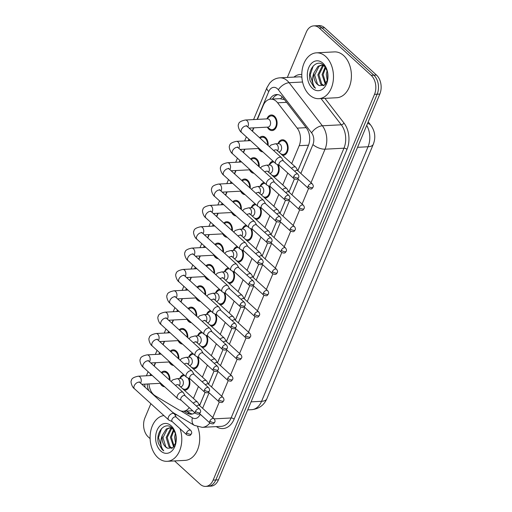 <?xml version="1.0" encoding="UTF-8"?>
<svg xmlns="http://www.w3.org/2000/svg" width="512" height="512" viewBox="0 0 512 512"><rect width="100%" height="100%" fill="white"/><g stroke="black" fill="none" stroke-linecap="round" stroke-linejoin="round"><path stroke-width="0.77" d="M189.037 378.438A7.802 5.382 87 0 1 184.922 390.214A7.802 5.382 87 0 1 184.454 390.208M197.965 357.088A7.802 5.382 87 0 1 193.856 368.864A7.802 5.382 87 0 1 193.382 368.858M206.899 335.738A7.802 5.382 87 0 1 202.784 347.514A7.802 5.382 87 0 1 202.317 347.507M215.827 314.387A7.802 5.382 87 0 1 211.712 326.163A7.802 5.382 87 0 1 211.245 326.157M224.762 293.037A7.802 5.382 87 0 1 220.646 304.813A7.802 5.382 87 0 1 220.179 304.806M233.69 271.686A7.802 5.382 87 0 1 229.574 283.462A7.802 5.382 87 0 1 229.107 283.456M242.618 250.336A7.802 5.382 87 0 1 238.509 262.112A7.802 5.382 87 0 1 238.042 262.106M251.552 228.986A7.802 5.382 87 0 1 247.437 240.762A7.802 5.382 87 0 1 246.97 240.755M260.48 207.635A7.802 5.382 87 0 1 256.371 219.411A7.802 5.382 87 0 1 255.904 219.411M269.414 186.285A7.802 5.382 87 0 1 265.299 198.061A7.802 5.382 87 0 1 264.832 198.061M278.342 164.934A7.802 5.382 87 0 1 274.234 176.71A7.802 5.382 87 0 1 273.766 176.71M278.048 143.507A7.802 5.382 87 0 1 282.349 139.776A7.802 5.382 87 0 1 285.498 141.018A7.802 5.382 87 0 1 288.006 149.638A7.802 5.382 87 0 1 283.162 155.36A7.802 5.382 87 0 1 282.694 155.36M161.318 372.55A7.802 5.382 87 0 1 164.141 371.181A7.802 5.382 87 0 1 167.283 372.416A7.802 5.382 87 0 1 169.882 380.352M164.653 386.765A7.802 5.382 87 0 1 161.805 385.523A7.802 5.382 87 0 1 160.288 383.507M170.246 351.2A7.802 5.382 87 0 1 173.069 349.83A7.802 5.382 87 0 1 176.218 351.072A7.802 5.382 87 0 1 178.816 359.002M173.587 365.414A7.802 5.382 87 0 1 170.739 364.173A7.802 5.382 87 0 1 169.222 362.157M179.181 329.85A7.802 5.382 87 0 1 182.003 328.48A7.802 5.382 87 0 1 185.146 329.722A7.802 5.382 87 0 1 187.744 337.651M182.515 344.064A7.802 5.382 87 0 1 179.667 342.822A7.802 5.382 87 0 1 178.15 340.806M188.109 308.499A7.802 5.382 87 0 1 190.931 307.13A7.802 5.382 87 0 1 194.08 308.371A7.802 5.382 87 0 1 196.678 316.301M191.45 322.714A7.802 5.382 87 0 1 188.595 321.472A7.802 5.382 87 0 1 187.085 319.456M197.043 287.149A7.802 5.382 87 0 1 199.859 285.779A7.802 5.382 87 0 1 203.008 287.021A7.802 5.382 87 0 1 205.606 294.95M200.378 301.363A7.802 5.382 87 0 1 197.53 300.122A7.802 5.382 87 0 1 196.013 298.106M205.971 265.798A7.802 5.382 87 0 1 208.794 264.429A7.802 5.382 87 0 1 211.942 265.67A7.802 5.382 87 0 1 214.541 273.6M209.312 280.013A7.802 5.382 87 0 1 206.458 278.771A7.802 5.382 87 0 1 204.941 276.755M214.899 244.448A7.802 5.382 87 0 1 217.722 243.078A7.802 5.382 87 0 1 220.87 244.32A7.802 5.382 87 0 1 223.469 252.25M218.24 258.669A7.802 5.382 87 0 1 215.392 257.421A7.802 5.382 87 0 1 213.875 255.405M223.834 223.098A7.802 5.382 87 0 1 226.656 221.728A7.802 5.382 87 0 1 229.805 222.97A7.802 5.382 87 0 1 232.397 230.899M227.174 237.318A7.802 5.382 87 0 1 224.32 236.07A7.802 5.382 87 0 1 222.803 234.054M232.762 201.747A7.802 5.382 87 0 1 235.584 200.378A7.802 5.382 87 0 1 238.733 201.619A7.802 5.382 87 0 1 241.331 209.555M236.102 215.968A7.802 5.382 87 0 1 233.254 214.72A7.802 5.382 87 0 1 231.738 212.704M241.696 180.397A7.802 5.382 87 0 1 244.518 179.027A7.802 5.382 87 0 1 247.667 180.269A7.802 5.382 87 0 1 250.259 188.205M245.03 194.618A7.802 5.382 87 0 1 242.182 193.37A7.802 5.382 87 0 1 240.666 191.354M250.624 159.046A7.802 5.382 87 0 1 253.446 157.677A7.802 5.382 87 0 1 256.595 158.918A7.802 5.382 87 0 1 259.194 166.854M253.965 173.267A7.802 5.382 87 0 1 251.117 172.019A7.802 5.382 87 0 1 249.6 170.003M259.558 137.696A7.802 5.382 87 0 1 262.381 136.326A7.802 5.382 87 0 1 265.53 137.568A7.802 5.382 87 0 1 268.122 145.504M262.893 151.917A7.802 5.382 87 0 1 260.045 150.669A7.802 5.382 87 0 1 258.528 148.653M267.008 118.701A7.802 5.382 87 0 1 271.309 114.976A7.802 5.382 87 0 1 274.458 116.218A7.802 5.382 87 0 1 276.966 124.838A7.802 5.382 87 0 1 272.122 130.56A7.802 5.382 87 0 1 268.979 129.318A7.802 5.382 87 0 1 267.462 127.302M291.706 163.571L299.187 145.683A13.773 9.498 -93 0 0 297.184 128.134L277.626 102.803A13.773 9.498 -93 0 0 276.275 101.331A13.773 9.498 -93 0 0 270.72 99.142A13.773 9.498 -93 0 0 263.251 105.427L257.414 119.379M297.837 170.694L308.762 144.544M199.571 405.498L205.069 392.467M208.531 384.198L214.003 371.117M217.459 362.848L222.931 349.766L217.472 362.867L215.686 359.789A4.128 2.451 132.3 0 0 215.398 359.43A4.128 2.451 132.3 0 0 214.067 359.014A4.128 2.451 132.3 0 0 211.123 360.506M226.394 341.498L231.866 328.416L226.406 341.517M235.322 320.147L240.794 307.066L235.334 320.166M244.256 298.797L249.728 285.715L244.269 298.816M253.184 277.446L258.656 264.365M262.118 256.096L267.59 243.014M271.046 234.746L276.518 221.664M279.981 213.395L285.453 200.314M288.909 192.045L294.381 178.963M284.48 99.597L279.731 98.675M193.466 398.419L198.445 386.515M202.4 377.069L207.379 365.165M211.328 355.718L216.307 343.814M220.262 334.374L225.242 322.464M229.19 313.024L234.17 301.114M238.125 291.674L243.104 279.763M247.053 270.323L252.032 258.413M255.981 248.973L260.966 237.069M264.915 227.622L269.894 215.718M273.843 206.272L278.829 194.368M282.778 184.922L287.757 173.018M148.979 383.923A13.773 9.498 -93 0 0 155.098 395.712L179.206 410.17A13.773 9.498 -93 0 0 183.264 411.238A13.773 9.498 -93 0 0 189.254 407.622M150.246 375.571A13.773 9.498 -93 0 0 150.24 375.584L150.835 374.17M253.875 127.84L252.461 131.226M249.075 139.322L248.486 140.73M244.947 149.19L243.526 152.576M240.141 160.672L239.552 162.08M236.013 170.541L234.598 173.926M231.213 182.022L230.624 183.43M227.085 191.891L225.664 195.277M222.278 203.373L221.69 204.781M218.15 213.242L216.736 216.627M213.35 224.723L212.762 226.131M209.222 234.586L207.802 237.978M204.416 246.074L203.827 247.482M200.288 255.936L198.874 259.328M195.488 267.424L194.899 268.832M191.36 277.286L189.939 280.678M186.554 288.774L185.965 290.182M182.426 298.637L181.011 302.029M177.626 310.125L177.037 311.533M173.498 319.987L172.077 323.379M168.691 331.469L168.102 332.883M164.57 341.338L163.149 344.73M159.763 352.819L159.174 354.234M155.635 362.688L154.221 366.08M269.12 164.858A7.802 5.382 87 0 1 273.05 161.165M260.186 186.208A7.802 5.382 87 0 1 264.115 182.515M251.258 207.552A7.802 5.382 87 0 1 255.187 203.866M242.323 228.902A7.802 5.382 87 0 1 246.253 225.216M233.395 250.253A7.802 5.382 87 0 1 237.325 246.566M224.461 271.603A7.802 5.382 87 0 1 228.397 267.917M215.533 292.954A7.802 5.382 87 0 1 219.462 289.267M206.605 314.304A7.802 5.382 87 0 1 210.534 310.618M197.67 335.654A7.802 5.382 87 0 1 201.6 331.968M188.742 357.005A7.802 5.382 87 0 1 192.672 353.318M179.808 378.355A7.802 5.382 87 0 1 183.738 374.669M287.341 77.446L306.278 32.166A13.773 9.498 87 0 1 313.747 25.875A13.773 9.498 87 0 1 319.302 28.064L371.168 75.322A13.773 9.498 87 0 1 374.515 94.342L213.146 480.109L215.802 479.974A13.773 9.498 87 0 1 208.333 486.259A13.773 9.498 87 0 0 215.802 479.974L377.171 94.202L215.802 479.974L218.458 479.834A13.773 9.498 87 0 1 210.989 486.125L205.677 486.4A13.773 9.498 87 0 1 200.122 484.211L174.573 460.928M371.168 75.322L373.818 75.181A13.773 9.498 87 0 1 377.171 94.202A13.773 9.498 87 0 0 373.818 75.181L321.958 27.93L373.818 75.181L376.474 75.046A13.773 9.498 87 0 1 379.827 94.067L218.458 479.834M313.747 25.875L316.403 25.741A13.773 9.498 87 0 1 321.958 27.93A13.773 9.498 87 0 0 316.403 25.741L319.059 25.6A13.773 9.498 87 0 1 324.614 27.789L376.474 75.046M276.442 149.882L295.782 167.283A4.128 2.451 132.3 0 1 296.064 167.635L297.856 170.726L308.39 145.517A13.773 9.498 -93 0 0 306.387 127.968L283.398 98.202A13.773 9.498 -93 0 0 282.054 96.73A13.773 9.498 -93 0 0 276.499 94.541A13.773 9.498 -93 0 0 269.805 99.251M272.499 99.046A13.773 9.498 87 0 1 277.83 94.605M150.112 438.643L148.262 436.954A13.773 9.498 87 0 1 144.909 417.933L150.867 403.693M213.146 480.109A13.773 9.498 87 0 1 205.677 486.4M178.202 384.73L197.542 402.131A4.128 2.451 132.3 0 1 197.824 402.49L199.616 405.581L205.088 392.474M187.13 363.379L206.47 380.781A4.128 2.451 132.3 0 1 206.758 381.139L208.55 384.23L214.016 371.123M253.197 277.466L258.675 264.371M262.125 256.115L267.603 243.021M271.059 234.765L276.538 221.67M279.987 213.414L285.466 200.32M267.514 171.232L286.848 188.634A4.128 2.451 132.3 0 1 287.136 188.986L288.928 192.077L294.4 178.97M183.91 411.206L187.104 413.126A13.773 9.498 -93 0 0 191.162 414.195A13.773 9.498 -93 0 0 194.944 412.813M192.486 413.99A13.773 9.498 87 0 1 189.76 412.986L186.566 411.066M267.226 127.142L269.773 128.934A6.886 4.749 -93 0 0 272.077 129.645A6.886 4.749 -93 0 0 276.346 124.595A6.886 4.749 -93 0 0 274.138 116.986A6.886 4.749 -93 0 0 271.36 115.891A6.886 4.749 -93 0 0 269.146 116.838L266.797 118.893M249.018 128.09L267.949 127.104A4.128 2.848 -93 0 0 270.515 124.07A4.128 2.848 -93 0 0 269.184 119.507A4.128 2.848 -93 0 0 267.52 118.854L245.344 120.013A4.128 2.848 -93 0 1 247.014 120.666A4.128 2.848 -93 0 1 248.102 126.15A4.128 2.848 -93 0 1 247.738 126.925M283.469 161.037L281.677 157.946A4.128 2.451 132.3 0 0 281.389 157.594A4.128 2.451 132.3 0 0 280.058 157.178A4.128 2.451 132.3 0 0 275.622 160.8A4.128 2.451 132.3 0 0 275.827 163.699A4.128 2.451 132.3 0 0 276.211 163.949L279.45 165.446M293.728 176.499A2.982 1.773 132.3 0 1 295.738 174.266A2.982 1.773 132.3 0 1 297.894 174.182L283.347 160.928A2.982 1.773 132.3 0 0 282.387 160.627A2.982 1.773 132.3 0 0 279.181 163.245A2.982 1.773 132.3 0 0 279.328 165.338L293.875 178.592C297.83 180.224 297.498 178.771 298.637 177.536A2.982 1.235 22.7 0 1 297.664 178.003A2.982 1.235 -157.3 0 1 293.728 176.499A2.982 1.773 132.3 0 0 293.875 178.592M281.146 153.946A6.886 4.749 -93 0 0 283.117 154.445A6.886 4.749 -93 0 0 287.386 149.395A6.886 4.749 -93 0 0 285.171 141.792A6.886 4.749 -93 0 0 282.394 140.698A6.886 4.749 -93 0 0 280.179 141.645L277.837 143.693M278.906 151.91L278.989 151.904A4.128 2.848 -93 0 0 281.549 148.877A4.128 2.848 -93 0 0 280.224 144.307A4.128 2.848 -93 0 0 278.554 143.654L275.238 143.827A4.128 2.848 -93 0 1 276.902 144.486A4.128 2.848 -93 0 1 277.997 149.971A4.128 2.848 -93 0 1 277.632 150.746M295.782 167.283A4.128 2.451 132.3 0 0 294.451 166.867A4.128 2.451 132.3 0 0 291.501 168.358M312.288 183.872C313.293 185.21 313.542 186.33 313.03 187.226A2.982 1.235 22.7 0 1 312.051 187.693A2.982 1.235 -157.3 0 1 308.115 186.189A2.982 1.773 132.3 0 1 310.125 183.955A2.982 1.773 132.3 0 1 312.288 183.872L297.734 170.618A2.982 1.773 132.3 0 0 296.774 170.317A2.982 1.773 132.3 0 0 294.739 171.302M267.526 144.954A6.886 4.749 -93 0 0 265.203 138.336A6.886 4.749 -93 0 0 262.426 137.242A6.886 4.749 -93 0 0 260.211 138.189L260.154 138.24M274.541 182.387L272.749 179.296A4.128 2.451 132.3 0 0 272.461 178.944A4.128 2.451 132.3 0 0 271.13 178.528A4.128 2.451 132.3 0 0 266.688 182.15A4.128 2.451 132.3 0 0 266.899 185.05A4.128 2.451 132.3 0 0 267.277 185.299L270.522 186.797M284.8 197.85A2.982 1.773 132.3 0 1 286.803 195.616A2.982 1.773 132.3 0 1 288.966 195.533L274.419 182.278A2.982 1.773 132.3 0 0 273.453 181.978A2.982 1.773 132.3 0 0 270.253 184.595A2.982 1.773 132.3 0 0 270.4 186.688L284.947 199.942C288.902 201.574 288.57 200.122 289.709 198.886A2.982 1.235 22.7 0 1 288.73 199.354A2.982 1.235 -157.3 0 1 284.8 197.85A2.982 1.773 132.3 0 0 284.947 199.942M258.298 148.493L260.845 150.285A6.886 4.749 -93 0 0 261.542 150.682M240.083 149.44L259.021 148.454A4.128 2.848 -93 0 0 259.091 148.448M258.592 166.304A6.886 4.749 -93 0 0 256.275 159.686A6.886 4.749 -93 0 0 253.498 158.592A6.886 4.749 -93 0 0 251.283 159.539L251.226 159.59M265.606 203.738L263.814 200.646A4.128 2.451 132.3 0 0 263.526 200.294A4.128 2.451 132.3 0 0 262.195 199.878A4.128 2.451 132.3 0 0 257.76 203.501A4.128 2.451 132.3 0 0 257.965 206.4A4.128 2.451 132.3 0 0 258.349 206.65L261.587 208.147M275.866 219.2A2.982 1.773 132.3 0 1 277.875 216.96A2.982 1.773 132.3 0 1 280.032 216.883L265.485 203.629A2.982 1.773 132.3 0 0 264.525 203.328A2.982 1.773 132.3 0 0 261.318 205.946A2.982 1.773 132.3 0 0 261.466 208.038L276.013 221.293C279.968 222.925 279.635 221.472 280.781 220.237A2.982 1.235 22.7 0 1 279.802 220.704A2.982 1.235 -157.3 0 1 275.866 219.2A2.982 1.773 132.3 0 0 276.013 221.293M249.37 169.843L251.91 171.635A6.886 4.749 -93 0 0 252.614 172.032M231.155 170.79L250.086 169.805A4.128 2.848 -93 0 0 250.157 169.798M249.664 187.654A6.886 4.749 -93 0 0 247.341 181.037A6.886 4.749 -93 0 0 244.563 179.942A6.886 4.749 -93 0 0 242.349 180.89L242.291 180.941M256.678 225.088L254.886 221.997A4.128 2.451 132.3 0 0 254.598 221.638A4.128 2.451 132.3 0 0 253.267 221.229A4.128 2.451 132.3 0 0 248.832 224.851A4.128 2.451 132.3 0 0 249.037 227.75A4.128 2.451 132.3 0 0 249.414 228L252.659 229.498M266.938 240.55A2.982 1.773 132.3 0 1 268.941 238.31A2.982 1.773 132.3 0 1 271.104 238.234L256.557 224.979A2.982 1.773 132.3 0 0 255.597 224.678A2.982 1.773 132.3 0 0 252.39 227.296A2.982 1.773 132.3 0 0 252.538 229.389L267.085 242.643C271.04 244.275 270.707 242.822 271.846 241.587A2.982 1.235 22.7 0 1 270.867 242.054A2.982 1.235 -157.3 0 1 266.938 240.55A2.982 1.773 132.3 0 0 267.085 242.643M240.435 191.194L242.982 192.986A6.886 4.749 -93 0 0 243.68 193.382M222.221 192.141L241.158 191.155A4.128 2.848 -93 0 0 241.229 191.149M240.73 209.005A6.886 4.749 -93 0 0 238.413 202.387A6.886 4.749 -93 0 0 235.635 201.293A6.886 4.749 -93 0 0 233.421 202.24L233.363 202.291M247.744 246.438L245.952 243.347A4.128 2.451 132.3 0 0 245.67 242.989A4.128 2.451 132.3 0 0 244.339 242.579A4.128 2.451 132.3 0 0 239.898 246.202A4.128 2.451 132.3 0 0 240.102 249.101A4.128 2.451 132.3 0 0 240.486 249.35L243.725 250.848M258.003 261.901A2.982 1.773 132.3 0 1 260.013 259.661A2.982 1.773 132.3 0 1 262.176 259.584L247.622 246.33A2.982 1.773 132.3 0 0 246.662 246.029A2.982 1.773 132.3 0 0 243.456 248.646A2.982 1.773 132.3 0 0 243.603 250.739L258.157 263.994C262.106 265.626 261.773 264.173 262.918 262.938A2.982 1.235 22.7 0 1 261.939 263.405A2.982 1.235 -157.3 0 1 258.003 261.901A2.982 1.773 132.3 0 0 258.157 263.994M231.507 212.538L234.054 214.336A6.886 4.749 -93 0 0 234.752 214.733M213.293 213.491L232.224 212.506A4.128 2.848 -93 0 0 232.294 212.499M274.035 162.067A6.886 4.749 -93 0 0 273.466 162.048A6.886 4.749 -93 0 0 271.251 162.995L268.902 165.043M269.978 173.261L270.054 173.254A4.128 2.848 -93 0 0 272.621 170.227A4.128 2.848 -93 0 0 271.29 165.658A4.128 2.848 -93 0 0 269.626 165.005L266.304 165.178A4.128 2.848 -93 0 1 267.974 165.837A4.128 2.848 -93 0 1 269.062 171.322A4.128 2.848 -93 0 1 268.698 172.096M286.848 188.634A4.128 2.451 132.3 0 0 285.517 188.218A4.128 2.451 132.3 0 0 282.573 189.709M303.354 205.222C304.358 206.56 304.608 207.68 304.096 208.576A2.982 1.235 22.7 0 1 303.117 209.043A2.982 1.235 -157.3 0 1 299.187 207.539A2.982 1.773 132.3 0 1 301.197 205.306A2.982 1.773 132.3 0 1 303.354 205.222L288.806 191.968A2.982 1.773 132.3 0 0 287.846 191.667A2.982 1.773 132.3 0 0 285.811 192.653M272.218 175.296A6.886 4.749 -93 0 0 274.182 175.795A6.886 4.749 -93 0 0 278.246 171.693A6.886 4.749 -93 0 0 277.325 164.467M265.101 183.418A6.886 4.749 -93 0 0 264.531 183.398A6.886 4.749 -93 0 0 262.317 184.346L259.974 186.394M261.05 194.611L261.126 194.605A4.128 2.848 -93 0 0 263.686 191.571A4.128 2.848 -93 0 0 262.362 187.008A4.128 2.848 -93 0 0 260.698 186.355L257.376 186.528A4.128 2.848 -93 0 1 259.04 187.181A4.128 2.848 -93 0 1 260.134 192.666A4.128 2.848 -93 0 1 259.77 193.446M279.994 213.427L278.208 210.336A4.128 2.451 132.3 0 0 277.92 209.984A4.128 2.451 132.3 0 0 276.589 209.568A4.128 2.451 132.3 0 0 273.638 211.053M294.426 226.573C295.43 227.91 295.68 229.03 295.168 229.926A2.982 1.235 22.7 0 1 294.189 230.394A2.982 1.235 -157.3 0 1 290.259 228.89A2.982 1.773 132.3 0 1 292.262 226.656A2.982 1.773 132.3 0 1 294.426 226.573L279.872 213.318A2.982 1.773 132.3 0 0 278.912 213.018A2.982 1.773 132.3 0 0 276.877 214.003M263.283 196.646A6.886 4.749 -93 0 0 265.254 197.146A6.886 4.749 -93 0 0 269.318 193.043A6.886 4.749 -93 0 0 268.39 185.818M256.173 204.768A6.886 4.749 -93 0 0 255.603 204.742A6.886 4.749 -93 0 0 253.389 205.696L251.04 207.744M252.115 215.962L252.192 215.955A4.128 2.848 -93 0 0 254.758 212.922A4.128 2.848 -93 0 0 253.427 208.358A4.128 2.848 -93 0 0 251.763 207.706L248.442 207.878A4.128 2.848 -93 0 1 250.112 208.531A4.128 2.848 -93 0 1 251.2 214.016A4.128 2.848 -93 0 1 250.835 214.79M271.066 234.778L269.274 231.686A4.128 2.451 132.3 0 0 268.986 231.328A4.128 2.451 132.3 0 0 267.654 230.918A4.128 2.451 132.3 0 0 264.71 232.403M285.491 247.923C286.496 249.261 286.746 250.381 286.234 251.277A2.982 1.235 22.7 0 1 285.254 251.744A2.982 1.235 -157.3 0 1 281.325 250.24A2.982 1.773 132.3 0 1 283.334 248A2.982 1.773 132.3 0 1 285.491 247.923L270.944 234.669A2.982 1.773 132.3 0 0 269.984 234.368A2.982 1.773 132.3 0 0 267.949 235.354M254.355 217.997A6.886 4.749 -93 0 0 256.32 218.496A6.886 4.749 -93 0 0 260.384 214.394A6.886 4.749 -93 0 0 259.462 207.168M309.574 95.021A22.95 15.827 87 0 1 302.202 69.67A22.95 15.827 87 0 1 316.442 52.838A22.95 15.827 87 0 1 325.696 56.486A22.95 15.827 87 0 1 333.075 81.837A22.95 15.827 87 0 1 318.835 98.669A22.95 15.827 87 0 1 309.574 95.021M316.442 52.838L334.362 51.898A22.95 15.827 87 0 1 343.622 55.546A22.95 15.827 87 0 1 351.002 80.902A22.95 15.827 87 0 1 336.762 97.734L318.835 98.669M323.936 65.638L323.264 66.048L318.918 74.797L321.734 84.064L323.878 85.485M323.398 65.446L322.208 66.106L317.862 74.854L320.685 84.115L323.437 85.709M325.216 66.925L322.08 74.637L325.338 84.307M323.597 65.19L321.267 65.171L317.997 66.323L313.984 72.781A10.374 7.155 87 0 0 317.312 84.294A10.374 7.155 87 0 0 319.418 85.613L324.416 85.133L327.693 79.603M321.792 65.171L319.046 66.272L314.701 75.021L317.517 84.282L319.418 85.613M324.211 65.76L321.267 65.171M325.664 67.565L323.13 74.579L325.837 83.718M327.61 72.403L327.789 79.155M327.117 70.502L326.291 74.413L327.315 80.902M327.354 71.213L323.981 65.53C316.749 58.029 306.861 69.914 310.189 80.864L313.92 87.059L315.482 88.218L314.336 86.72C312.032 82.701 311.91 78.054 313.984 72.781M322.893 63.187A14.963 10.323 87 0 1 327.213 70.682A14.963 10.323 87 0 1 327.693 79.802A14.963 10.323 87 0 1 312.384 88.32A14.963 10.323 87 0 1 308.736 67.642A14.963 10.323 87 0 1 322.893 63.187M313.229 65.939L310.15 74.989L314.042 87.053L315.482 88.218M180.032 428.71A22.95 15.827 87 0 1 167.136 461.318A22.95 15.827 87 0 1 157.882 457.664A22.95 15.827 87 0 1 150.413 432.915A22.95 15.827 87 0 1 163.891 415.558M172.237 428.282L171.565 428.698L167.219 437.44L170.035 446.707L172.179 448.128M171.699 428.09L170.515 428.749L166.163 437.498L168.986 446.758L171.738 448.352M173.517 429.568L170.381 437.28L173.638 446.95M171.904 427.834L169.568 427.821L166.298 428.973L162.291 435.424A10.374 7.155 87 0 0 165.613 446.938A10.374 7.155 87 0 0 167.725 448.256L172.717 447.776L175.994 442.246M170.099 427.814L167.354 428.915L163.002 437.664L165.824 446.925L167.725 448.256M172.518 428.403L169.568 427.821M173.965 430.208L171.437 437.222L174.138 446.362M175.917 435.046L176.09 441.798M175.418 433.146L174.598 437.056L175.616 443.546M175.654 433.856L172.282 428.179C165.05 420.672 155.162 432.557 158.49 443.507L162.227 449.702L163.789 450.861L162.643 449.363C160.333 445.344 160.218 440.698 162.291 435.424M171.194 425.83A14.963 10.323 87 0 1 175.52 433.325A14.963 10.323 87 0 1 175.994 442.445A14.963 10.323 87 0 1 160.685 450.963A14.963 10.323 87 0 1 157.043 430.291A14.963 10.323 87 0 1 171.194 425.83M197.594 426.79A22.95 15.827 87 0 1 185.062 460.378L167.136 461.318M161.53 428.582L158.451 437.632L162.342 449.696L163.789 450.861M231.802 230.355A6.886 4.749 -93 0 0 229.478 223.738A6.886 4.749 -93 0 0 226.701 222.643A6.886 4.749 -93 0 0 224.486 223.59L224.429 223.642M238.816 267.789L237.024 264.698A4.128 2.451 132.3 0 0 236.736 264.339A4.128 2.451 132.3 0 0 235.405 263.93A4.128 2.451 132.3 0 0 230.97 267.552A4.128 2.451 132.3 0 0 231.174 270.451A4.128 2.451 132.3 0 0 231.552 270.701L234.797 272.198M249.075 283.251A2.982 1.773 132.3 0 1 251.085 281.011A2.982 1.773 132.3 0 1 253.242 280.934L238.694 267.68A2.982 1.773 132.3 0 0 237.734 267.379A2.982 1.773 132.3 0 0 234.528 269.997A2.982 1.773 132.3 0 0 234.675 272.09L249.222 285.344C253.178 286.976 252.845 285.523 253.984 284.288A2.982 1.235 22.7 0 1 253.005 284.755A2.982 1.235 -157.3 0 1 249.075 283.251A2.982 1.773 132.3 0 0 249.222 285.344M222.573 233.888L225.12 235.686A6.886 4.749 -93 0 0 225.818 236.083M204.358 234.842L223.296 233.856A4.128 2.848 -93 0 0 223.366 233.85M222.867 251.706A6.886 4.749 -93 0 0 220.55 245.088A6.886 4.749 -93 0 0 217.773 243.994A6.886 4.749 -93 0 0 215.558 244.941L215.501 244.992M229.882 289.139L228.09 286.048A4.128 2.451 132.3 0 0 227.808 285.69A4.128 2.451 132.3 0 0 226.477 285.28A4.128 2.451 132.3 0 0 222.035 288.902A4.128 2.451 132.3 0 0 222.24 291.802A4.128 2.451 132.3 0 0 222.624 292.051L225.869 293.549M240.141 304.602A2.982 1.773 132.3 0 1 242.15 302.362A2.982 1.773 132.3 0 1 244.314 302.285L229.76 289.024A2.982 1.773 132.3 0 0 228.8 288.73A2.982 1.773 132.3 0 0 225.594 291.347A2.982 1.773 132.3 0 0 225.741 293.44L240.294 306.694C244.243 308.32 243.91 306.874 245.056 305.638A2.982 1.235 22.7 0 1 244.077 306.106A2.982 1.235 -157.3 0 1 240.141 304.602A2.982 1.773 132.3 0 0 240.294 306.694M213.645 255.238L216.192 257.037A6.886 4.749 -93 0 0 216.89 257.434M195.43 256.192L214.362 255.206A4.128 2.848 -93 0 0 214.432 255.2M213.939 273.056A6.886 4.749 -93 0 0 211.616 266.438A6.886 4.749 -93 0 0 208.838 265.344A6.886 4.749 -93 0 0 206.624 266.291L206.566 266.342M220.954 310.49L219.162 307.398A4.128 2.451 132.3 0 0 218.874 307.04A4.128 2.451 132.3 0 0 217.542 306.624A4.128 2.451 132.3 0 0 213.107 310.253A4.128 2.451 132.3 0 0 213.312 313.152A4.128 2.451 132.3 0 0 213.696 313.402L216.934 314.899M231.213 325.952A2.982 1.773 132.3 0 1 233.222 323.712A2.982 1.773 132.3 0 1 235.379 323.635L220.832 310.374A2.982 1.773 132.3 0 0 219.872 310.08A2.982 1.773 132.3 0 0 216.666 312.698A2.982 1.773 132.3 0 0 216.813 314.79L231.36 328.045C235.315 329.67 234.982 328.224 236.122 326.989A2.982 1.235 22.7 0 1 235.142 327.456A2.982 1.235 -157.3 0 1 231.213 325.952A2.982 1.773 132.3 0 0 231.36 328.045M204.71 276.589L207.258 278.387A6.886 4.749 -93 0 0 207.955 278.784M186.502 277.542L205.434 276.55A4.128 2.848 -93 0 0 205.504 276.55M247.245 226.118A6.886 4.749 -93 0 0 246.675 226.093A6.886 4.749 -93 0 0 244.461 227.04L242.112 229.094M243.187 237.306L243.264 237.306A4.128 2.848 -93 0 0 245.824 234.272A4.128 2.848 -93 0 0 244.499 229.709A4.128 2.848 -93 0 0 242.835 229.056L239.514 229.229A4.128 2.848 -93 0 1 241.178 229.882A4.128 2.848 -93 0 1 242.272 235.366A4.128 2.848 -93 0 1 241.907 236.141M262.138 256.128L260.346 253.037A4.128 2.451 132.3 0 0 260.058 252.678A4.128 2.451 132.3 0 0 258.726 252.269A4.128 2.451 132.3 0 0 255.776 253.754M276.563 269.274C277.568 270.611 277.818 271.731 277.306 272.627A2.982 1.235 22.7 0 1 276.326 273.094A2.982 1.235 -157.3 0 1 272.397 271.59A2.982 1.773 132.3 0 1 274.4 269.35A2.982 1.773 132.3 0 1 276.563 269.274L262.016 256.019A2.982 1.773 132.3 0 0 261.05 255.718A2.982 1.773 132.3 0 0 259.014 256.704M245.421 239.347A6.886 4.749 -93 0 0 247.392 239.846A6.886 4.749 -93 0 0 251.456 235.744A6.886 4.749 -93 0 0 250.528 228.512M238.31 247.462A6.886 4.749 -93 0 0 237.741 247.443A6.886 4.749 -93 0 0 235.526 248.39L233.184 250.445M234.253 258.656L234.336 258.656A4.128 2.848 -93 0 0 236.896 255.622A4.128 2.848 -93 0 0 235.571 251.059A4.128 2.848 -93 0 0 233.901 250.406L230.586 250.579A4.128 2.848 -93 0 1 232.25 251.232A4.128 2.848 -93 0 1 233.344 256.717A4.128 2.848 -93 0 1 232.973 257.491M253.203 277.478L251.411 274.387A4.128 2.451 132.3 0 0 251.123 274.029A4.128 2.451 132.3 0 0 249.792 273.619A4.128 2.451 132.3 0 0 246.848 275.104M267.629 290.624C268.64 291.962 268.883 293.082 268.371 293.978A2.982 1.235 22.7 0 1 267.392 294.445A2.982 1.235 -157.3 0 1 263.462 292.941A2.982 1.773 132.3 0 1 265.472 290.701A2.982 1.773 132.3 0 1 267.629 290.624L253.082 277.37A2.982 1.773 132.3 0 0 252.122 277.069A2.982 1.773 132.3 0 0 250.086 278.054M236.493 260.698A6.886 4.749 -93 0 0 238.458 261.197A6.886 4.749 -93 0 0 242.522 257.094A6.886 4.749 -93 0 0 241.6 249.862M229.382 268.813A6.886 4.749 -93 0 0 228.813 268.794A6.886 4.749 -93 0 0 226.598 269.741L224.25 271.789M225.325 280.006L225.402 280.006A4.128 2.848 -93 0 0 227.968 276.973A4.128 2.848 -93 0 0 226.637 272.41A4.128 2.848 -93 0 0 224.973 271.757L221.651 271.93A4.128 2.848 -93 0 1 223.315 272.582A4.128 2.848 -93 0 1 224.41 278.067A4.128 2.848 -93 0 1 224.045 278.842M244.275 298.829L242.483 295.738A4.128 2.451 132.3 0 0 242.195 295.379A4.128 2.451 132.3 0 0 240.864 294.97A4.128 2.451 132.3 0 0 237.914 296.454M258.701 311.974C259.706 313.312 259.955 314.432 259.443 315.328A2.982 1.235 22.7 0 1 258.464 315.795A2.982 1.235 -157.3 0 1 254.534 314.291A2.982 1.773 132.3 0 1 256.538 312.051A2.982 1.773 132.3 0 1 258.701 311.974L244.154 298.714A2.982 1.773 132.3 0 0 243.187 298.419A2.982 1.773 132.3 0 0 241.152 299.405M227.558 282.048A6.886 4.749 -93 0 0 229.53 282.547A6.886 4.749 -93 0 0 233.594 278.445A6.886 4.749 -93 0 0 232.666 271.213M205.011 294.406A6.886 4.749 -93 0 0 202.688 287.789A6.886 4.749 -93 0 0 199.91 286.694A6.886 4.749 -93 0 0 197.696 287.642L197.638 287.693M212.026 331.84L210.234 328.749A4.128 2.451 132.3 0 0 209.946 328.39A4.128 2.451 132.3 0 0 208.614 327.974A4.128 2.451 132.3 0 0 204.173 331.603A4.128 2.451 132.3 0 0 204.378 334.496A4.128 2.451 132.3 0 0 204.762 334.752L208.006 336.25M222.285 347.302A2.982 1.773 132.3 0 1 224.288 345.062A2.982 1.773 132.3 0 1 226.451 344.986L211.898 331.725A2.982 1.773 132.3 0 0 210.938 331.43A2.982 1.773 132.3 0 0 207.731 334.048A2.982 1.773 132.3 0 0 207.885 336.141L222.432 349.395C226.387 351.021 226.048 349.574 227.194 348.339A2.982 1.235 22.7 0 1 226.214 348.806A2.982 1.235 -157.3 0 1 222.285 347.302A2.982 1.773 132.3 0 0 222.432 349.395M195.782 297.939L198.33 299.731A6.886 4.749 -93 0 0 199.027 300.134M177.568 298.893L196.499 297.901A4.128 2.848 -93 0 0 196.576 297.901M196.077 315.757A6.886 4.749 -93 0 0 193.754 309.139A6.886 4.749 -93 0 0 190.976 308.045A6.886 4.749 -93 0 0 188.768 308.992L188.71 309.043M203.091 353.19L201.299 350.099A4.128 2.451 132.3 0 0 201.011 349.741A4.128 2.451 132.3 0 0 199.68 349.325A4.128 2.451 132.3 0 0 195.245 352.954A4.128 2.451 132.3 0 0 195.45 355.846A4.128 2.451 132.3 0 0 195.834 356.102L199.072 357.6M213.35 368.653A2.982 1.773 132.3 0 1 215.36 366.413A2.982 1.773 132.3 0 1 217.517 366.336L202.97 353.075A2.982 1.773 132.3 0 0 202.01 352.781A2.982 1.773 132.3 0 0 198.803 355.398A2.982 1.773 132.3 0 0 198.95 357.485L213.498 370.746C217.453 372.371 217.12 370.925 218.259 369.69A2.982 1.235 22.7 0 1 217.28 370.157A2.982 1.235 -157.3 0 1 213.35 368.653A2.982 1.773 132.3 0 0 213.498 370.746M186.848 319.29L189.395 321.082A6.886 4.749 -93 0 0 190.099 321.485M168.64 320.243L187.571 319.251A4.128 2.848 -93 0 0 187.642 319.251M187.149 337.107A6.886 4.749 -93 0 0 184.826 330.49A6.886 4.749 -93 0 0 182.048 329.395A6.886 4.749 -93 0 0 179.834 330.342L179.776 330.394M194.163 374.541L192.371 371.45A4.128 2.451 132.3 0 0 192.083 371.091A4.128 2.451 132.3 0 0 190.752 370.675A4.128 2.451 132.3 0 0 186.31 374.304A4.128 2.451 132.3 0 0 186.515 377.197A4.128 2.451 132.3 0 0 186.899 377.453L190.144 378.95M204.422 390.003A2.982 1.773 132.3 0 1 206.426 387.763A2.982 1.773 132.3 0 1 208.589 387.686L194.042 374.426A2.982 1.773 132.3 0 0 193.075 374.125A2.982 1.773 132.3 0 0 189.869 376.742A2.982 1.773 132.3 0 0 190.022 378.835L204.57 392.096C208.525 393.722 208.186 392.275 209.331 391.04A2.982 1.235 22.7 0 1 208.352 391.507A2.982 1.235 -157.3 0 1 204.422 390.003A2.982 1.773 132.3 0 0 204.57 392.096M177.92 340.64L180.467 342.432A6.886 4.749 -93 0 0 181.165 342.835M159.706 341.594L178.637 340.602A4.128 2.848 -93 0 0 178.714 340.602M178.214 358.458A6.886 4.749 -93 0 0 175.898 351.84A6.886 4.749 -93 0 0 173.12 350.746A6.886 4.749 -93 0 0 170.906 351.693L170.848 351.744M185.229 395.891L183.437 392.8A4.128 2.451 132.3 0 0 183.149 392.442A4.128 2.451 132.3 0 0 181.818 392.026A4.128 2.451 132.3 0 0 177.382 395.654A4.128 2.451 132.3 0 0 177.587 398.547A4.128 2.451 132.3 0 0 177.971 398.803L181.21 400.301M195.488 411.354A2.982 1.773 132.3 0 1 197.498 409.114A2.982 1.773 132.3 0 1 199.654 409.03L185.107 395.776A2.982 1.773 132.3 0 0 184.147 395.475A2.982 1.773 132.3 0 0 180.941 398.093A2.982 1.773 132.3 0 0 181.088 400.186L195.635 413.446C199.59 415.072 199.258 413.626 200.397 412.39A2.982 1.235 22.7 0 1 199.424 412.858A2.982 1.235 -157.3 0 1 195.488 411.354A2.982 1.773 132.3 0 0 195.635 413.446M168.986 361.99L171.533 363.782A6.886 4.749 -93 0 0 172.237 364.186M150.778 362.944L169.709 361.952A4.128 2.848 -93 0 0 169.779 361.952M169.286 379.808A6.886 4.749 -93 0 0 166.963 373.19A6.886 4.749 -93 0 0 164.186 372.096A6.886 4.749 -93 0 0 161.971 373.043L161.914 373.094M176.301 417.242L174.509 414.15A4.128 2.451 132.3 0 0 174.221 413.792A4.128 2.451 132.3 0 0 172.89 413.376A4.128 2.451 132.3 0 0 168.448 417.005A4.128 2.451 132.3 0 0 168.653 419.898A4.128 2.451 132.3 0 0 169.037 420.154L172.282 421.651M186.56 432.704A2.982 1.773 132.3 0 1 188.563 430.464A2.982 1.773 132.3 0 1 190.726 430.381L176.179 417.126A2.982 1.773 132.3 0 0 175.213 416.826A2.982 1.773 132.3 0 0 172.013 419.443A2.982 1.773 132.3 0 0 172.16 421.536L186.707 434.797C190.662 436.422 190.323 434.976 191.469 433.741A2.982 1.235 22.7 0 1 190.49 434.208A2.982 1.235 -157.3 0 1 186.56 432.704A2.982 1.773 132.3 0 0 186.707 434.797M160.058 383.341L162.605 385.133A6.886 4.749 -93 0 0 163.302 385.536M141.843 384.294L160.781 383.302A4.128 2.848 -93 0 0 160.851 383.296M220.448 290.163A6.886 4.749 -93 0 0 219.878 290.144A6.886 4.749 -93 0 0 217.664 291.091L215.322 293.139M216.39 301.357L216.474 301.357A4.128 2.848 -93 0 0 219.034 298.323A4.128 2.848 -93 0 0 217.709 293.76A4.128 2.848 -93 0 0 216.038 293.107L212.723 293.28A4.128 2.848 -93 0 1 214.387 293.933A4.128 2.848 -93 0 1 215.482 299.418A4.128 2.848 -93 0 1 215.11 300.192M235.341 320.179L233.549 317.088A4.128 2.451 132.3 0 0 233.261 316.73A4.128 2.451 132.3 0 0 231.93 316.314A4.128 2.451 132.3 0 0 228.986 317.805M249.766 333.325C250.778 334.662 251.021 335.782 250.509 336.678A2.982 1.235 22.7 0 1 249.536 337.146A2.982 1.235 -157.3 0 1 245.6 335.642A2.982 1.773 132.3 0 1 247.61 333.402A2.982 1.773 132.3 0 1 249.766 333.325L235.219 320.064A2.982 1.773 132.3 0 0 234.259 319.77A2.982 1.773 132.3 0 0 232.224 320.755M218.63 303.398A6.886 4.749 -93 0 0 220.595 303.898A6.886 4.749 -93 0 0 224.666 299.795A6.886 4.749 -93 0 0 223.738 292.563M211.52 311.514A6.886 4.749 -93 0 0 210.95 311.494A6.886 4.749 -93 0 0 208.736 312.442L206.387 314.49M207.462 322.707L207.539 322.707A4.128 2.848 -93 0 0 210.106 319.674A4.128 2.848 -93 0 0 208.774 315.11A4.128 2.848 -93 0 0 207.11 314.451L203.789 314.63A4.128 2.848 -93 0 1 205.459 315.283A4.128 2.848 -93 0 1 206.547 320.768A4.128 2.848 -93 0 1 206.182 321.542M226.413 341.53L224.621 338.438A4.128 2.451 132.3 0 0 224.333 338.08A4.128 2.451 132.3 0 0 223.002 337.664A4.128 2.451 132.3 0 0 220.051 339.155M240.838 354.675C241.843 356.013 242.093 357.133 241.581 358.029A2.982 1.235 22.7 0 1 240.602 358.496A2.982 1.235 -157.3 0 1 236.672 356.992A2.982 1.773 132.3 0 1 238.675 354.752A2.982 1.773 132.3 0 1 240.838 354.675L226.291 341.414A2.982 1.773 132.3 0 0 225.325 341.12A2.982 1.773 132.3 0 0 223.29 342.106M209.696 324.749A6.886 4.749 -93 0 0 211.667 325.248A6.886 4.749 -93 0 0 215.731 321.146A6.886 4.749 -93 0 0 214.803 313.914M202.586 332.864A6.886 4.749 -93 0 0 202.016 332.845A6.886 4.749 -93 0 0 199.802 333.792L197.459 335.84M198.528 344.058L198.611 344.058A4.128 2.848 -93 0 0 201.171 341.024A4.128 2.848 -93 0 0 199.846 336.461A4.128 2.848 -93 0 0 198.176 335.802L194.861 335.981A4.128 2.848 -93 0 1 196.525 336.634A4.128 2.848 -93 0 1 197.619 342.118A4.128 2.848 -93 0 1 197.248 342.893M231.904 376.026C232.915 377.363 233.158 378.477 232.646 379.379A2.982 1.235 22.7 0 1 231.674 379.846A2.982 1.235 -157.3 0 1 227.738 378.342A2.982 1.773 132.3 0 1 229.747 376.102A2.982 1.773 132.3 0 1 231.904 376.026L217.357 362.765A2.982 1.773 132.3 0 0 216.397 362.47A2.982 1.773 132.3 0 0 214.362 363.456M200.768 346.099A6.886 4.749 -93 0 0 202.739 346.598A6.886 4.749 -93 0 0 206.803 342.496A6.886 4.749 -93 0 0 205.875 335.264M193.658 354.214A6.886 4.749 -93 0 0 193.088 354.195A6.886 4.749 -93 0 0 190.874 355.142L188.525 357.19M189.6 365.408L189.677 365.408A4.128 2.848 -93 0 0 192.243 362.374A4.128 2.848 -93 0 0 190.912 357.811A4.128 2.848 -93 0 0 189.248 357.152L185.926 357.331A4.128 2.848 -93 0 1 187.597 357.984A4.128 2.848 -93 0 1 188.685 363.469A4.128 2.848 -93 0 1 188.32 364.243M206.47 380.781A4.128 2.451 132.3 0 0 205.139 380.365A4.128 2.451 132.3 0 0 202.195 381.856M222.976 397.376C223.981 398.714 224.23 399.827 223.718 400.73A2.982 1.235 22.7 0 1 222.739 401.197A2.982 1.235 -157.3 0 1 218.81 399.693A2.982 1.773 132.3 0 1 220.813 397.453A2.982 1.773 132.3 0 1 222.976 397.376L208.429 384.115A2.982 1.773 132.3 0 0 207.469 383.814A2.982 1.773 132.3 0 0 205.427 384.806M191.84 367.45A6.886 4.749 -93 0 0 193.805 367.949A6.886 4.749 -93 0 0 197.869 363.846A6.886 4.749 -93 0 0 196.941 356.614M184.723 375.565A6.886 4.749 -93 0 0 184.154 375.546A6.886 4.749 -93 0 0 181.939 376.493L179.597 378.541M180.666 386.758L180.749 386.758A4.128 2.848 -93 0 0 183.309 383.725A4.128 2.848 -93 0 0 181.984 379.162A4.128 2.848 -93 0 0 180.314 378.502L176.998 378.675A4.128 2.848 -93 0 1 178.662 379.334A4.128 2.848 -93 0 1 179.757 384.819A4.128 2.848 -93 0 1 179.392 385.594M197.542 402.131A4.128 2.451 132.3 0 0 196.211 401.715A4.128 2.451 132.3 0 0 193.261 403.206M214.042 418.726C215.053 420.064 215.302 421.178 214.79 422.08A2.982 1.235 22.7 0 1 213.811 422.547A2.982 1.235 -157.3 0 1 209.875 421.043A2.982 1.773 132.3 0 1 211.885 418.803A2.982 1.773 132.3 0 1 214.042 418.726L199.494 405.466A2.982 1.773 132.3 0 0 198.534 405.165A2.982 1.773 132.3 0 0 196.499 406.157M182.906 388.8A6.886 4.749 -93 0 0 184.877 389.299A6.886 4.749 -93 0 0 188.941 385.197A6.886 4.749 -93 0 0 188.013 377.965M286.592 102.33L277.626 102.803M273.043 99.021A13.773 5.702 -157.3 0 1 272.768 98.605M280.781 98.643A13.773 7.066 -37.7 0 1 282.246 96.909M194.394 413.178A13.773 9.043 -59 0 1 194.31 412.237M306.15 127.667L297.184 128.134M308.506 145.197L299.187 145.683M200.051 404.467L199.002 404.518M266.829 398.803A16.064 6.656 -157.3 0 1 261.562 401.306L368.038 146.765A16.064 6.656 22.7 0 0 373.306 144.256L266.829 398.803C263.936 405.286 258.861 408.915 251.603 409.69A18.362 12.659 -93 0 0 261.562 401.306L251.078 401.856M367.526 123.475A16.064 8.243 -37.7 0 1 370.867 125.312C375.066 131.245 375.878 137.562 373.306 144.256M357.555 147.309L368.038 146.765A18.362 12.659 -93 0 0 366.726 125.389M324.614 27.789L319.302 28.064M379.827 94.067L374.515 94.342M300.851 173.453L312.941 144.557A9.178 6.33 -93 0 0 311.603 132.858L278.349 89.792A9.178 6.33 -93 0 0 277.453 88.806A9.178 6.33 -93 0 0 268.768 91.546L257.114 119.398M268.768 91.546A9.178 3.802 22.7 0 1 266.938 87.654L269.754 83.021L271.808 80.998C274.195 79.078 276.896 78.022 279.904 77.837A18.362 12.659 87 0 1 287.315 80.755A18.362 12.659 87 0 1 289.114 82.714L302.573 82.01M293.971 77.101A20.653 14.246 87 0 1 301.792 74.496M301.875 77.216A18.362 12.659 -93 0 0 298.829 76.845L279.904 77.837M324.928 98.355L343.974 123.027A20.653 14.246 87 0 1 346.982 149.35L234.131 419.136A20.653 14.246 87 0 1 216.838 426.963L216.262 426.618M278.349 89.792A9.178 4.71 -37.7 0 1 289.114 82.714L322.368 125.779L341.286 124.794L321.03 98.56M311.603 132.858A9.178 4.71 -37.7 0 1 322.368 125.779A18.362 12.659 87 0 1 325.037 149.184L343.962 148.192A18.362 12.659 -93 0 0 341.286 124.794A2.298 1.178 142.3 0 0 343.974 123.027M214.189 418.861L231.104 417.978L343.962 148.192A2.298 0.954 -157.3 0 1 346.982 149.35M209.862 422.989A18.362 12.659 87 0 1 202.227 427.354L221.146 426.362A18.362 12.659 -93 0 0 231.104 417.978A2.298 0.954 -157.3 0 1 234.131 419.136M312.941 144.557A9.178 3.802 22.7 0 0 325.037 149.184L311.014 182.714M308.576 188.531L302.08 204.064M299.648 209.882L293.152 225.414M290.72 231.232L284.218 246.765M281.786 252.582L275.29 268.115M272.858 273.933L266.355 289.466M263.923 295.283L257.427 310.816M254.995 316.634L248.499 332.166M246.061 337.984L239.565 353.517M237.133 359.334L230.637 374.861M228.198 380.685L221.702 396.211M219.27 402.035L212.774 417.562M253.574 127.853L252.25 131.034M248.864 139.13L248.186 140.749M244.646 149.203L243.315 152.384M239.93 160.48L239.251 162.093M235.718 170.554L234.387 173.734M231.002 181.83L230.323 183.443M226.784 191.904L225.453 195.085M222.067 203.181L221.389 204.794M217.856 213.254L216.525 216.435M213.139 224.531L212.461 226.144M208.922 234.605L207.59 237.786M204.205 245.882L203.533 247.494M199.994 255.955L198.662 259.136M195.277 267.226L194.598 268.845M191.059 277.306L189.728 280.486M186.342 288.576L185.67 290.195M182.131 298.656L180.8 301.837M177.414 309.926L176.736 311.546M173.197 320.006L171.866 323.187M168.48 331.277L167.808 332.896M164.269 341.357L162.938 344.538M159.552 352.627L158.874 354.246M155.334 362.707L154.003 365.888M150.624 373.978L149.946 375.597M147.309 384.006A9.178 6.33 -93 0 0 149.082 390.886M152.128 393.664L153.466 394.464M180.96 410.957L192.403 417.818A9.178 6.33 -93 0 0 200.09 414.336L200.166 414.15M202.611 408.307L209.101 392.8M211.546 386.957L218.029 371.45M220.474 365.606L226.957 350.099M229.402 344.256L235.891 328.749M238.336 322.906L244.819 307.398M247.264 301.555L253.754 286.048M256.198 280.205L262.682 264.698M265.126 258.854L271.616 243.347M274.061 237.504L280.544 221.997M282.989 216.154L289.478 200.646M291.923 194.803L298.406 179.302M216.838 426.963A2.298 1.51 121 0 0 216.909 426.586M172.602 412.32L194.317 425.344A9.178 6.029 -59 0 1 192.403 417.818M200.09 414.336A9.178 3.802 22.7 0 0 201.894 415.725M189.76 412.986L187.104 413.126M246.547 126.067L246.445 125.594L247.162 126.406A4.128 2.451 132.3 0 0 244.173 126.515A4.128 2.451 132.3 0 0 241.395 129.613A4.128 2.451 132.3 0 0 241.306 129.83A4.128 2.451 132.3 0 0 241.6 132.512L275.827 163.699M277.056 150.221A4.128 2.451 132.3 0 0 273.683 150.566M308.115 186.189A2.982 1.773 132.3 0 0 308.269 188.282L297.76 178.707M238.81 148.275A4.128 2.848 -93 0 0 239.174 147.501A4.128 2.848 -93 0 0 238.08 142.016A4.128 2.848 -93 0 0 236.416 141.363L250.502 140.627M237.619 147.418L237.517 146.944L238.234 147.757A4.128 2.451 132.3 0 0 235.238 147.866A4.128 2.451 132.3 0 0 232.461 150.963A4.128 2.451 132.3 0 0 232.378 151.181A4.128 2.451 132.3 0 0 232.666 153.862L266.899 185.05M229.875 169.626A4.128 2.848 -93 0 0 230.24 168.851A4.128 2.848 -93 0 0 229.152 163.366A4.128 2.848 -93 0 0 227.482 162.714L241.574 161.978M228.691 168.768L228.582 168.294L229.299 169.101A4.128 2.451 132.3 0 0 226.31 169.216A4.128 2.451 132.3 0 0 223.533 172.314A4.128 2.451 132.3 0 0 223.443 172.531A4.128 2.451 132.3 0 0 223.738 175.213L257.965 206.4M220.947 190.976A4.128 2.848 -93 0 0 221.312 190.202A4.128 2.848 -93 0 0 220.218 184.717A4.128 2.848 -93 0 0 218.554 184.064L232.64 183.322M219.757 190.112L219.654 189.645L220.371 190.451A4.128 2.451 132.3 0 0 217.382 190.566A4.128 2.451 132.3 0 0 214.598 193.664A4.128 2.451 132.3 0 0 214.515 193.882A4.128 2.451 132.3 0 0 214.803 196.563L249.037 227.75M212.013 212.326A4.128 2.848 -93 0 0 212.378 211.552A4.128 2.848 -93 0 0 211.29 206.067A4.128 2.848 -93 0 0 209.619 205.408L223.712 204.672M210.829 211.462L210.72 210.995L211.437 211.802A4.128 2.451 132.3 0 0 208.448 211.917A4.128 2.451 132.3 0 0 205.67 215.014A4.128 2.451 132.3 0 0 205.587 215.232A4.128 2.451 132.3 0 0 205.875 217.914L240.102 249.101M268.122 171.571A4.128 2.451 132.3 0 0 264.749 171.917M299.187 207.539A2.982 1.773 132.3 0 0 299.334 209.632L288.832 200.058M258.579 192.582L258.477 192.109L259.194 192.922A4.128 2.451 132.3 0 0 255.821 193.267M290.259 228.89A2.982 1.773 132.3 0 0 290.406 230.982L279.898 221.408M249.651 213.933L249.549 213.459L250.266 214.272A4.128 2.451 132.3 0 0 246.886 214.618M281.325 250.24A2.982 1.773 132.3 0 0 281.472 252.333L270.97 242.758M203.085 233.677A4.128 2.848 -93 0 0 203.45 232.902A4.128 2.848 -93 0 0 202.355 227.418A4.128 2.848 -93 0 0 200.691 226.758L214.778 226.022M201.894 232.813L201.792 232.339L202.509 233.152A4.128 2.451 132.3 0 0 199.52 233.267A4.128 2.451 132.3 0 0 196.736 236.365A4.128 2.451 132.3 0 0 196.653 236.582A4.128 2.451 132.3 0 0 196.941 239.264L231.174 270.451M194.15 255.027A4.128 2.848 -93 0 0 194.515 254.253A4.128 2.848 -93 0 0 193.427 248.768A4.128 2.848 -93 0 0 191.757 248.109L205.85 247.373M192.966 254.163L192.864 253.69L193.574 254.502A4.128 2.451 132.3 0 0 190.586 254.618A4.128 2.451 132.3 0 0 187.808 257.715A4.128 2.451 132.3 0 0 187.725 257.933A4.128 2.451 132.3 0 0 188.013 260.614L222.24 291.802M185.222 276.378A4.128 2.848 -93 0 0 185.587 275.603A4.128 2.848 -93 0 0 184.493 270.118A4.128 2.848 -93 0 0 182.829 269.459L196.915 268.723M184.032 275.514L183.93 275.04L184.646 275.853A4.128 2.451 132.3 0 0 181.658 275.968A4.128 2.451 132.3 0 0 178.874 279.066A4.128 2.451 132.3 0 0 178.79 279.283A4.128 2.451 132.3 0 0 179.085 281.958L213.312 313.152M240.717 235.283L240.614 234.81L241.331 235.622A4.128 2.451 132.3 0 0 237.958 235.968M272.397 271.59A2.982 1.773 132.3 0 0 272.544 273.683L262.035 264.109M231.789 256.634L231.686 256.16L232.403 256.973A4.128 2.451 132.3 0 0 229.024 257.318M263.462 292.941A2.982 1.773 132.3 0 0 263.61 295.034L253.107 285.459M222.854 277.984L222.752 277.51L223.469 278.323A4.128 2.451 132.3 0 0 220.096 278.669M254.534 314.291A2.982 1.773 132.3 0 0 254.682 316.384L244.173 306.81M176.288 297.728A4.128 2.848 -93 0 0 176.653 296.954A4.128 2.848 -93 0 0 175.565 291.469A4.128 2.848 -93 0 0 173.894 290.81L187.987 290.074M175.104 296.864L175.002 296.39L175.718 297.203A4.128 2.451 132.3 0 0 172.723 297.318A4.128 2.451 132.3 0 0 169.946 300.416A4.128 2.451 132.3 0 0 169.862 300.634A4.128 2.451 132.3 0 0 170.15 303.309L204.378 334.496M167.36 319.078A4.128 2.848 -93 0 0 167.725 318.304A4.128 2.848 -93 0 0 166.63 312.819A4.128 2.848 -93 0 0 164.966 312.16L179.059 311.424M166.17 318.214L166.067 317.741L166.784 318.554A4.128 2.451 132.3 0 0 163.795 318.669A4.128 2.451 132.3 0 0 161.018 321.766A4.128 2.451 132.3 0 0 160.928 321.984A4.128 2.451 132.3 0 0 161.222 324.659L195.45 355.846M158.426 340.429A4.128 2.848 -93 0 0 158.797 339.654A4.128 2.848 -93 0 0 157.702 334.17A4.128 2.848 -93 0 0 156.038 333.51L170.125 332.774M157.242 339.565L157.139 339.091L157.856 339.904A4.128 2.451 132.3 0 0 154.861 340.019A4.128 2.451 132.3 0 0 152.083 343.117A4.128 2.451 132.3 0 0 152 343.334A4.128 2.451 132.3 0 0 152.288 346.01L186.515 377.197M149.498 361.779A4.128 2.848 -93 0 0 149.862 361.005A4.128 2.848 -93 0 0 148.768 355.52A4.128 2.848 -93 0 0 147.104 354.861L161.197 354.125M148.307 360.915L148.205 360.442L148.922 361.254A4.128 2.451 132.3 0 0 145.933 361.37A4.128 2.451 132.3 0 0 143.155 364.467A4.128 2.451 132.3 0 0 143.066 364.685A4.128 2.451 132.3 0 0 143.36 367.36L177.587 398.547M140.563 383.13A4.128 2.848 -93 0 0 140.934 382.355A4.128 2.848 -93 0 0 139.84 376.87A4.128 2.848 -93 0 0 138.176 376.211L152.262 375.475M139.379 382.266L139.277 381.792L139.994 382.605A4.128 2.451 132.3 0 0 136.998 382.714A4.128 2.451 132.3 0 0 134.221 385.818A4.128 2.451 132.3 0 0 134.138 386.035A4.128 2.451 132.3 0 0 134.426 388.71L168.653 419.898M213.926 299.334L213.824 298.861L214.541 299.674A4.128 2.451 132.3 0 0 211.162 300.019M245.6 335.642A2.982 1.773 132.3 0 0 245.747 337.734L235.245 328.16M204.992 320.685L204.89 320.211L205.606 321.018A4.128 2.451 132.3 0 0 202.234 321.37M236.672 356.992A2.982 1.773 132.3 0 0 236.819 359.085L226.31 349.51M196.064 342.035L195.962 341.562L196.678 342.368A4.128 2.451 132.3 0 0 193.306 342.714M227.738 378.342A2.982 1.773 132.3 0 0 227.885 380.435L217.382 370.861M187.744 363.718A4.128 2.451 132.3 0 0 184.371 364.064M218.81 399.693A2.982 1.773 132.3 0 0 218.957 401.786L208.448 392.211M178.816 385.069A4.128 2.451 132.3 0 0 175.443 385.414M209.875 421.043A2.982 1.773 132.3 0 0 210.029 423.136L199.52 413.562M280.077 98.65L270.72 99.142M192.678 410.752L183.264 411.238M368.198 121.862L370.867 125.312M251.603 409.69L247.712 409.894M194.317 425.344L202.227 427.354M144.973 387.142L144.762 384.141M266.938 87.654L253.581 119.578M250.042 128.038L249.741 128.755M246.355 136.845L244.653 140.928M241.114 149.389L240.813 150.106M237.427 158.195L235.718 162.278M232.179 170.739L231.885 171.456M228.499 179.546L226.79 183.629M223.251 192.09L222.95 192.806M219.565 200.896L217.856 204.979M214.317 213.44L214.022 214.157M210.637 222.246L208.928 226.33M205.389 234.79L205.088 235.507M201.702 243.597L199.994 247.68M196.454 256.141L196.16 256.858M192.774 264.947L191.066 269.03M187.526 277.491L187.226 278.208M183.84 286.298L182.131 290.381M178.598 298.842L178.298 299.558M174.912 307.648L173.203 311.731M169.664 320.192L169.363 320.909M165.978 328.998L164.269 333.082M160.736 341.542L160.435 342.253M157.05 350.349L155.341 354.432M151.802 362.893L151.501 363.603M148.115 371.699L146.413 375.782M297.894 174.182C298.906 175.52 299.149 176.64 298.637 177.536M271.36 115.891L273.888 115.763M245.344 120.013C240.851 120.941 238.605 122.387 238.598 124.339C237.408 124.902 239.078 131.034 241.6 132.512M272.077 129.645L274.605 129.51M247.162 126.406L281.389 157.594M282.394 140.698L284.928 140.563M269.318 146.586L271.123 144.966L275.238 143.827M283.117 154.445L285.645 154.317M308.269 188.282C312.218 189.914 311.885 188.461 313.03 187.226M288.966 195.533C289.971 196.87 290.221 197.99 289.709 198.886M262.426 137.242L264.954 137.114M236.416 141.363C231.923 142.291 229.677 143.738 229.67 145.69C228.474 146.253 230.144 152.384 232.666 153.862M238.234 147.757L272.461 178.944M280.032 216.883C281.043 218.221 281.286 219.341 280.781 220.237M253.498 158.592L256.026 158.464M227.482 162.714C222.989 163.642 220.742 165.088 220.736 167.04C219.546 167.603 221.216 173.734 223.738 175.213M229.299 169.101L263.526 200.294M271.104 238.234C272.109 239.571 272.358 240.691 271.846 241.587M244.563 179.942L247.091 179.814M218.554 184.064C214.061 184.992 211.814 186.432 211.808 188.39C210.618 188.954 212.282 195.085 214.803 196.563M220.371 190.451L254.598 221.638M262.176 259.584C263.181 260.922 263.43 262.042 262.918 262.938M235.635 201.293L238.163 201.165M209.619 205.408C205.126 206.342 202.88 207.782 202.874 209.741C201.683 210.304 203.354 216.429 205.875 217.914M211.437 211.802L245.67 242.989M273.466 162.048L273.984 162.016M260.384 167.936L262.195 166.317L266.304 165.178M274.182 175.795L276.71 175.661M299.334 209.632C303.29 211.264 302.957 209.811 304.096 208.576M264.531 183.398L265.05 183.366M251.456 189.286L253.261 187.667L257.376 186.528M265.254 197.146L267.782 197.011M259.194 192.922L277.92 209.984M290.406 230.982C294.355 232.614 294.022 231.162 295.168 229.926M255.603 204.742L256.122 204.717M242.522 210.637L244.333 209.018L248.442 207.878M256.32 218.496L258.848 218.362M250.266 214.272L268.986 231.328M281.472 252.333C285.427 253.965 285.094 252.512 286.234 251.277M174.97 414.944L176.819 414.848M253.242 280.934C254.246 282.272 254.496 283.392 253.984 284.288M226.701 222.643L229.229 222.515M200.691 226.758C196.198 227.693 193.952 229.133 193.946 231.091C192.755 231.654 194.419 237.779 196.941 239.264M202.509 233.152L236.736 264.339M244.314 302.285C245.318 303.622 245.568 304.742 245.056 305.638M217.773 243.994L220.301 243.859M191.757 248.109C187.264 249.043 185.018 250.483 185.018 252.442C183.821 253.005 185.491 259.13 188.013 260.614M193.574 254.502L227.808 285.69M235.379 323.635C236.384 324.973 236.634 326.093 236.122 326.989M208.838 265.344L211.373 265.21M182.829 269.459C178.336 270.394 176.09 271.834 176.083 273.792C174.893 274.355 176.563 280.48 179.085 281.958M184.646 275.853L218.874 307.04M246.675 226.093L247.194 226.067M233.594 231.987L235.398 230.368L239.514 229.229M247.392 239.846L249.92 239.712M241.331 235.622L260.058 252.678M272.544 273.683C276.499 275.315 276.16 273.862 277.306 272.627M237.741 247.443L238.259 247.418M224.659 253.338L226.47 251.718L230.586 250.579M238.458 261.197L240.986 261.062M232.403 256.973L251.123 274.029M263.61 295.034C267.565 296.666 267.232 295.213 268.371 293.978M228.813 268.794L229.331 268.768M215.731 274.688L217.542 273.069L221.651 271.93M229.53 282.547L232.058 282.413M223.469 278.323L242.195 295.379M254.682 316.384C258.637 318.016 258.298 316.563 259.443 315.328M226.451 344.986C227.456 346.323 227.706 347.437 227.194 348.339M199.91 286.694L202.438 286.56M173.894 290.81C169.408 291.744 167.155 293.184 167.155 295.142C165.958 295.706 167.629 301.83 170.15 303.309M175.718 297.203L209.946 328.39M217.517 366.336C218.528 367.674 218.771 368.787 218.259 369.69M190.976 308.045L193.51 307.91M164.966 312.16C160.474 313.094 158.227 314.534 158.221 316.493C157.03 317.05 158.701 323.181 161.222 324.659M166.784 318.554L201.011 349.741M208.589 387.686C209.594 389.024 209.843 390.138 209.331 391.04M182.048 329.395L184.576 329.261M156.038 333.51C151.546 334.445 149.293 335.885 149.293 337.843C148.096 338.4 149.766 344.531 152.288 346.01M157.856 339.904L192.083 371.091M199.654 409.03C200.666 410.374 200.909 411.488 200.397 412.39M173.12 350.746L175.648 350.611M147.104 354.861C142.611 355.795 140.365 357.235 140.358 359.194C139.168 359.75 140.838 365.882 143.36 367.36M148.922 361.254L183.149 392.442M190.726 430.381C191.731 431.718 191.981 432.838 191.469 433.741M164.186 372.096L166.714 371.962M138.176 376.211C133.683 377.139 131.43 378.586 131.43 380.544C130.234 381.101 131.904 387.232 134.426 388.71M139.994 382.605L174.221 413.792M219.878 290.144L220.397 290.118M206.797 296.038L208.608 294.419L212.723 293.28M220.595 303.898L223.13 303.763M214.541 299.674L233.261 316.73M245.747 337.734C249.702 339.36 249.37 337.914 250.509 336.678M210.95 311.494L211.469 311.469M197.869 317.389L199.68 315.77L203.789 314.63M211.667 325.248L214.195 325.114M205.606 321.018L224.333 338.08M236.819 359.085C240.774 360.71 240.435 359.264 241.581 358.029M202.016 332.845L202.534 332.819M188.934 338.739L190.746 337.114L194.861 335.981M202.739 346.598L205.267 346.464M196.678 342.368L215.398 359.43M227.885 380.435C231.84 382.061 231.507 380.614 232.646 379.379M193.088 354.195L193.606 354.17M180.006 360.09L181.818 358.464L185.926 357.331M193.805 367.949L196.333 367.814M218.957 401.786C222.912 403.411 222.579 401.965 223.718 400.73M184.154 375.546L184.672 375.52M171.072 381.44L172.883 379.814L176.998 378.675M184.877 389.299L187.405 389.165M210.029 423.136C213.978 424.762 213.645 423.315 214.79 422.08"/></g></svg>
